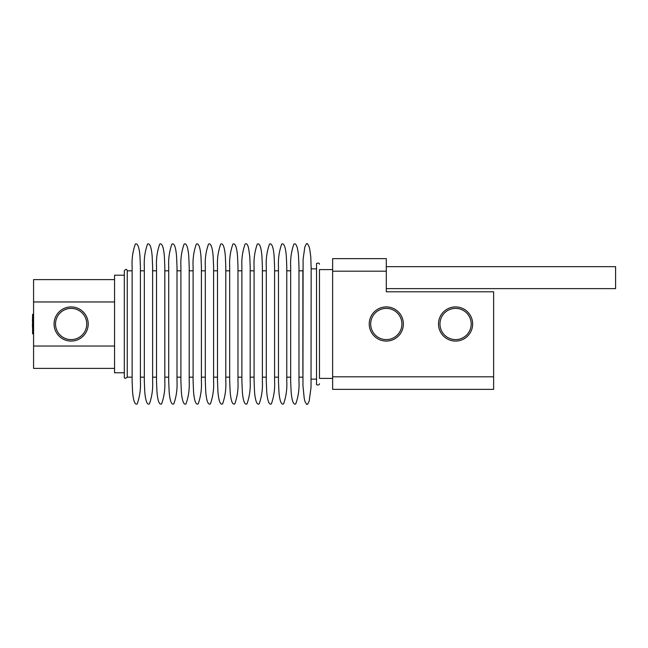 <?xml version="1.0" encoding="UTF-8"?>
<svg xmlns="http://www.w3.org/2000/svg" width="648" height="648" viewBox="0 0 648 648"><rect width="100%" height="100%" fill="white"/><g stroke="black" fill="none" stroke-linecap="round" stroke-linejoin="round"><path stroke-width="0.97" d="M386.297 341.075A17.075 17.075 0 0 1 369.222 324A17.075 17.075 0 0 1 386.297 306.917A17.075 17.075 0 0 1 403.38 324A17.075 17.075 0 0 1 386.297 341.075M386.297 308.383A15.609 15.609 0 0 0 370.688 324A15.609 15.609 0 0 0 386.297 339.609A15.609 15.609 0 0 0 401.914 324A15.609 15.609 0 0 0 386.297 308.383M455.576 341.075A17.075 17.075 0 0 1 438.502 324A17.075 17.075 0 0 1 455.576 306.917A17.075 17.075 0 0 1 472.651 324A17.075 17.075 0 0 1 455.576 341.075M455.576 308.383A15.609 15.609 0 0 0 439.968 324A15.609 15.609 0 0 0 455.576 339.609A15.609 15.609 0 0 0 471.193 324A15.609 15.609 0 0 0 455.576 308.383M71.134 341.075A17.075 17.075 0 0 1 54.059 324A17.075 17.075 0 0 1 71.134 306.917A17.075 17.075 0 0 1 88.209 324A17.075 17.075 0 0 1 71.134 341.075M71.134 308.383A15.609 15.609 0 0 0 55.526 324A15.609 15.609 0 0 0 71.134 339.609A15.609 15.609 0 0 0 86.751 324A15.609 15.609 0 0 0 71.134 308.383M114.558 301.96L33.575 301.96L33.575 279.604L114.558 279.604M124.311 372.786L114.558 372.786L114.558 275.206L124.311 275.206M332.635 378.392L319.464 378.392L319.464 269.6L332.635 269.6M332.635 362.386L332.635 271.188L386.297 271.188L386.297 291.794L493.63 291.794L493.63 389.367L332.635 389.367L332.635 362.386M332.635 271.188L332.635 258.625L386.297 258.625L386.297 271.188M114.558 368.396L33.575 368.396L33.575 346.032L114.558 346.032M332.635 376.804L493.63 376.804M33.575 301.96L33.575 346.032M132.119 381.34L132.119 266.652C131.714 258.836 132.775 251.327 135.319 244.11C138.769 242.093 139.749 253.676 139.968 256.195L140.413 266.652L140.413 381.34C140.827 389.148 139.757 396.665 137.214 403.882C133.788 405.932 132.783 394.349 132.573 391.813L132.119 381.34M144.318 381.34L144.318 266.652C143.905 258.836 144.974 251.327 147.517 244.11C150.968 242.093 151.948 253.676 152.167 256.195L152.612 266.652L152.612 381.34C153.017 389.148 151.956 396.665 149.413 403.882C145.978 405.932 144.982 394.349 144.763 391.813L144.318 381.34M156.516 381.34L156.516 266.652C156.103 258.836 157.172 251.327 159.716 244.11C163.158 242.093 164.147 253.676 164.357 256.195L164.811 266.652L164.811 381.34C165.216 389.148 164.147 396.665 161.611 403.882C158.177 405.932 157.172 394.349 156.962 391.813L156.516 381.34M168.715 381.34L168.715 266.652C168.302 258.836 169.371 251.327 171.914 244.11C175.357 242.093 176.345 253.676 176.556 256.195L177.001 266.652L177.001 381.34C177.414 389.148 176.345 396.665 173.81 403.882C170.375 405.932 169.371 394.349 169.16 391.813L168.715 381.34M180.905 381.34L180.905 266.652C180.5 258.836 181.562 251.327 184.113 244.11C187.556 242.093 188.536 253.676 188.754 256.195L189.2 266.652L189.2 381.34C189.613 389.148 188.544 396.665 186 403.882C182.574 405.932 181.57 394.349 181.359 391.813L180.905 381.34M193.104 381.34L193.104 266.652C192.691 258.836 193.76 251.327 196.304 244.11C199.754 242.093 200.734 253.676 200.953 256.195L201.398 266.652L201.398 381.34C201.803 389.148 200.742 396.665 198.199 403.882C194.764 405.932 193.768 394.349 193.549 391.813L193.104 381.34M205.303 381.34L205.303 266.652C204.889 258.836 205.959 251.327 208.502 244.11C211.945 242.093 212.933 253.676 213.151 256.195L213.597 266.652L213.597 381.34C214.002 389.148 212.941 396.665 210.398 403.882C206.963 405.932 205.967 394.349 205.748 391.813L205.303 381.34M217.501 381.34L217.501 266.652C217.088 258.836 218.157 251.327 220.701 244.11C224.143 242.093 225.131 253.676 225.342 256.195L225.796 266.652L225.796 381.34C226.201 389.148 225.131 396.665 222.596 403.882C219.162 405.932 218.157 394.349 217.947 391.813L217.501 381.34M229.692 381.34L229.692 266.652C229.287 258.836 230.356 251.327 232.899 244.11C236.342 242.093 237.33 253.676 237.541 256.195L237.986 266.652L237.986 381.34C238.399 389.148 237.33 396.665 234.795 403.882C231.36 405.932 230.356 394.349 230.145 391.813L229.692 381.34M241.89 381.34L241.89 266.652C241.485 258.836 242.546 251.327 245.09 244.11C246.694 242.951 247.917 244.644 248.759 249.196L249.764 256.495L250.185 266.652L250.185 381.34C250.59 389.148 249.529 396.665 246.985 403.882C243.559 405.932 242.555 394.349 242.344 391.813L241.89 381.34M254.089 381.34L254.089 266.652C253.676 258.836 254.745 251.327 257.288 244.11C260.739 242.093 261.719 253.676 261.938 256.195L262.383 266.652L262.383 381.34C262.788 389.148 261.727 396.665 259.184 403.882C255.749 405.932 254.753 394.349 254.534 391.813L254.089 381.34M266.288 381.34L266.288 266.652C265.874 258.836 266.944 251.327 269.487 244.11C272.93 242.093 273.918 253.676 274.128 256.195L274.582 266.652L274.582 381.34C274.987 389.148 273.918 396.665 271.382 403.882C267.948 405.932 266.944 394.349 266.733 391.813L266.288 381.34M278.478 381.34L278.478 266.652C278.073 258.836 279.142 251.327 281.686 244.11C285.128 242.093 286.116 253.676 286.327 256.195L286.772 266.652L286.772 381.34C287.186 389.148 286.116 396.665 283.581 403.882C280.147 405.932 279.142 394.349 278.932 391.813L278.478 381.34M290.677 381.34L290.677 266.652C290.272 258.836 291.333 251.327 293.884 244.11C297.327 242.093 298.307 253.676 298.526 256.195L298.971 266.652L298.971 381.34C299.384 389.148 298.315 396.665 295.772 403.882C292.345 405.932 291.341 394.349 291.13 391.813L290.677 381.34M311.17 266.652L311.024 387.472L309.161 401.177L307.614 404.255L306.755 404.449L305.038 401.679L304.236 398.496L302.948 385.641L303.102 259.159L304.86 246.896L306.439 243.729L307.306 243.551L309.039 246.426L309.833 249.634L310.789 256.924L311.153 268.863L316.532 268.863M127.243 377.177L127.243 270.815C126.83 268.904 125.858 268.904 124.311 270.815L124.311 377.177C124.4 378.707 125.372 378.707 127.243 377.177L132.119 377.177M319.464 378.392L319.464 269.6M319.464 383.762C319.213 385.787 315.641 385.025 316.532 383.762L316.532 264.23C316.135 263.404 316.969 263.056 319.027 263.185L319.464 264.23M302.875 373.758L302.875 270.815L298.971 270.815L298.971 373.758M286.772 373.758L286.772 270.815L290.677 270.815M278.478 373.758L278.478 270.815L274.582 270.815L274.582 373.758M262.383 373.758L262.383 270.815L266.288 270.815M254.089 373.758L254.089 270.815L250.185 270.815L250.185 373.758M241.89 373.758L241.89 270.815L237.986 270.815L237.986 373.758M225.796 373.758L225.796 270.815L229.692 270.815M217.501 373.758L217.501 270.815L213.597 270.815L213.597 373.758M205.303 373.758L205.303 270.815L201.398 270.815L201.398 373.758M193.104 373.758L193.104 270.815L189.2 270.815L189.2 373.758M180.905 373.758L180.905 270.815L177.001 270.815L177.001 373.758M168.715 373.758L168.715 270.815L164.811 270.815L164.811 373.758M156.516 373.758L156.516 270.815L152.612 270.815L152.612 373.758M144.318 373.758L144.318 270.815L140.413 270.815L140.413 373.758M132.119 373.758L132.119 270.815L127.243 270.815M386.297 266.668L615.6 266.668L615.6 288.627L386.297 288.627M32.594 333.825L32.594 314.312L33.08 314.312L33.08 333.825L32.594 333.825M32.594 326.997L32.594 331.873M32.4 326.997L32.594 321.141M32.4 321.141L32.594 316.264M144.318 377.177L140.413 377.177M156.516 377.177L152.612 377.177M168.715 377.177L164.811 377.177M180.905 377.177L177.001 377.177M193.104 377.177L189.2 377.177M205.303 377.177L201.398 377.177M217.501 377.177L213.597 377.177M229.692 377.177L225.796 377.177M241.89 377.177L237.986 377.177M254.089 377.177L250.185 377.177M266.288 377.177L262.383 377.177M278.478 377.177L274.582 377.177M290.677 377.177L286.772 377.177M302.875 377.177L298.971 377.177M316.532 379.129L311.17 379.129"/></g></svg>
